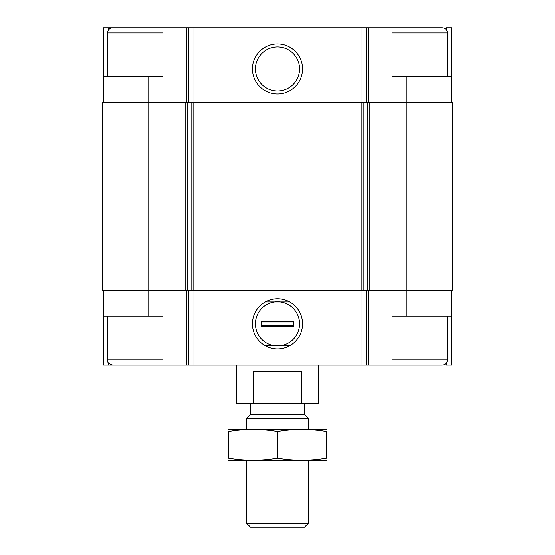 <?xml version="1.0" encoding="UTF-8"?>
<svg xmlns="http://www.w3.org/2000/svg" width="555" height="555" viewBox="0 0 555 555"><rect width="100%" height="100%" fill="white"/><g stroke="black" fill="none" stroke-linecap="round" stroke-linejoin="round"><path stroke-width="0.83" d="M108.711 29.665L108.711 27.75L103.445 27.75L103.445 76.673L162.927 76.673L162.927 27.75L188.825 27.75L188.825 102.418M148.761 76.673L148.761 102.418L185.8 102.418L185.8 290.376L148.761 290.376L148.761 316.121L162.927 316.121L162.927 365.044L392.073 365.044L392.073 316.121L451.555 316.121L451.555 365.044L446.289 365.044L446.289 363.123M162.927 359.89L107.566 359.89C108.558 361.416 105.679 362.595 112.714 365.044L103.445 365.044L103.445 290.376M108.711 365.044L108.711 363.123M446.289 29.665L446.289 27.75L451.555 27.75L451.555 102.418M188.825 27.75L392.073 27.75L392.073 76.673L406.239 76.673L406.239 102.418L369.2 102.418L369.2 290.376L406.239 290.376L406.239 316.121M451.555 290.376L451.555 316.121M148.761 316.121L103.445 316.121M148.761 102.418L102.418 102.418L102.418 290.376L148.761 290.376L148.761 102.418M185.8 102.418L187.791 102.418L187.791 290.376L369.2 290.376M369.2 102.418L187.791 102.418M452.582 102.418L406.239 102.418L406.239 290.376L452.582 290.376L452.582 102.418M277.5 298.798A25.044 25.044 0 0 0 255.806 336.372A25.044 25.044 0 0 0 299.194 336.372A25.044 25.044 0 0 0 277.5 298.798M185.8 290.376L187.791 290.376M451.555 76.673L406.239 76.673M277.5 43.901A25.044 25.044 0 0 0 255.806 81.467A25.044 25.044 0 0 0 299.194 81.467A25.044 25.044 0 0 0 277.5 43.901M103.445 76.673L103.445 102.418M116.321 27.75L108.711 27.75M277.5 301.788A22.054 22.054 0 0 0 255.446 323.842A22.054 22.054 0 0 0 280.233 345.73A22.054 22.054 0 0 0 280.233 301.962A22.054 22.054 0 0 0 277.5 301.788M277.5 46.891A22.054 22.054 0 0 0 258.401 79.975A22.054 22.054 0 0 0 296.599 79.975A22.054 22.054 0 0 0 277.5 46.891M392.073 365.044L442.286 365.044C445.408 364.739 447.129 363.019 447.434 359.89L447.434 316.121M447.434 76.673L447.434 32.898C447.129 29.769 445.408 28.055 442.286 27.75L392.073 27.75M112.714 365.044L162.927 365.044M107.566 76.673L107.566 32.898C107.871 29.769 109.592 28.055 112.714 27.75L162.927 27.75M236.305 365.044L236.305 403.665L318.695 403.665L318.695 365.044M253.482 403.665L253.482 371.739L301.518 371.739L301.518 403.665M308.4 523.303L246.6 523.303L250.555 527.25L304.445 527.25L308.4 523.303L308.4 460.31M246.6 429.41L246.6 418.366L308.4 418.366L308.4 429.41M246.6 523.303L246.6 460.31M246.6 418.366L250.555 414.412L304.445 414.412L308.4 418.366M250.555 414.412L250.555 403.665M228.577 460.241L326.423 460.241M228.577 458.208C228.577 460.879 228.577 460.879 228.577 458.208L228.577 431.506C228.577 428.842 228.577 428.842 228.577 431.506C244.887 428.835 261.19 428.835 277.5 431.506C293.81 428.835 310.113 428.835 326.423 431.506C326.423 428.842 326.423 428.842 326.423 431.506L326.423 458.208C326.423 460.879 326.423 460.879 326.423 458.208C310.113 460.879 293.81 460.879 277.5 458.208C261.19 460.879 244.887 460.879 228.577 458.208M277.5 458.208L277.5 431.506M228.577 429.48L326.423 429.48M289.682 301.962L265.318 301.962M265.318 345.73L289.682 345.73M261.537 326.423L261.537 321.269L293.463 321.269L293.463 326.423L261.537 326.423M261.537 321.949L293.463 321.949M261.537 325.743L293.463 325.743M368.166 290.376L368.166 365.044M186.834 290.376L186.834 365.044M366.175 290.376L366.175 365.044M362.991 290.376L362.991 365.044M361.007 290.376L361.007 365.044M193.993 290.376L193.993 365.044M192.009 290.376L192.009 365.044M188.825 290.376L188.825 365.044M367.209 102.418L367.209 290.376M363.886 102.418L363.886 290.376M361.895 102.418L361.895 290.376M193.105 102.418L193.105 290.376M191.114 102.418L191.114 290.376M368.166 27.75L368.166 102.418M366.175 27.75L366.175 102.418M362.991 27.75L362.991 102.418M361.007 27.75L361.007 102.418M193.993 27.75L193.993 102.418M192.009 27.75L192.009 102.418M186.834 27.75L186.834 102.418M392.073 359.89L447.434 359.89M392.073 32.898L447.434 32.898M107.566 32.898L162.927 32.898M107.566 359.89L107.566 316.121M304.445 414.412L304.445 403.665"/></g></svg>
